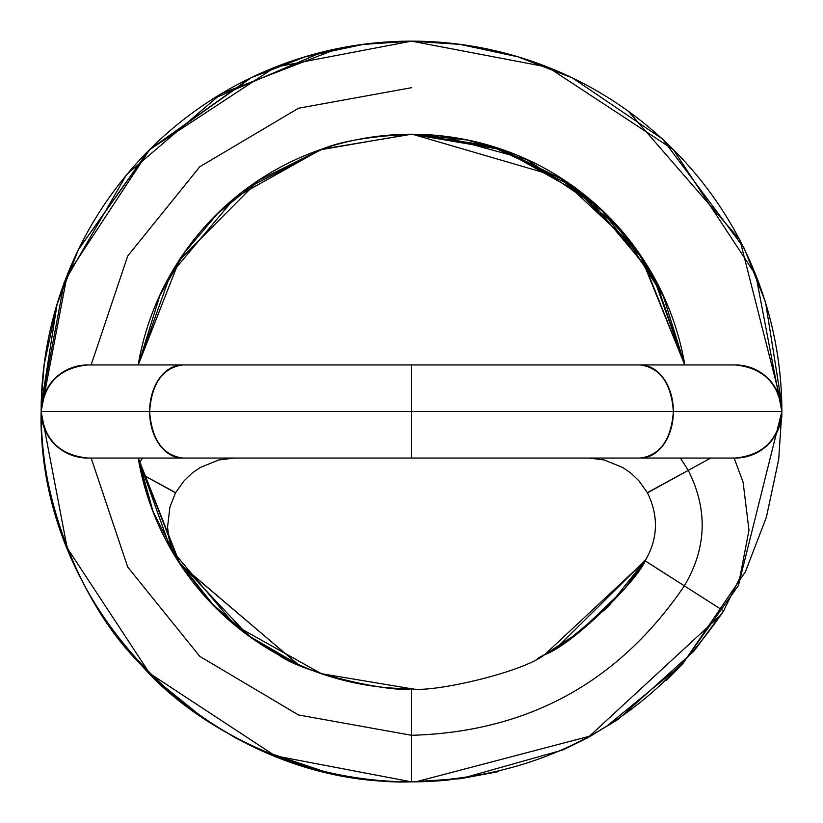 <?xml version="1.0" encoding="UTF-8"?>
<svg xmlns="http://www.w3.org/2000/svg" width="823" height="823" viewBox="0 0 823 823"><rect width="100%" height="100%" fill="white"/><g stroke="black" fill="none" stroke-linecap="round" stroke-linejoin="round"><path stroke-width="1.23" d="M647.475 492.833L688.254 470.386C708.027 509.591 706.731 548.077 684.355 585.853L645.129 560.792L723.571 610.923L721.133 614.688L589.361 736.287L415.913 781.819L411.5 781.85L411.5 688.758L411.5 781.85A370.35 370.35 0 0 0 449.43 779.906A370.35 370.35 0 0 1 411.5 781.85L275.18 755.843L149.621 673.379L67.157 547.82L41.15 411.5L781.85 411.5C778.887 439.575 763.374 455.088 735.299 458.051L640.459 458.051C660.313 455.088 671.28 439.575 673.379 411.5L781.85 411.5C778.887 439.575 763.374 455.088 735.299 458.051A46.551 46.551 0 0 0 781.85 411.5A370.35 370.35 0 0 0 411.5 41.15L460.273 44.421L518.151 56.88L572.499 77.948L662.608 139.066L744.095 248.083L765.534 302.185L781.809 404.628L781.85 411.5L738.406 585.534L681.958 664.5L606.572 726.308M721.133 614.688L693.851 651.209L618.227 719.302L587.632 737.83L563.014 749.918L461.672 778.455L415.913 781.819L461.672 778.455L563.014 749.918L587.632 737.83L618.227 719.302L693.851 651.209L723.931 610.357M409.833 688.748L411.5 688.758A277.258 277.258 0 0 0 412.292 688.758A277.258 277.258 0 0 1 411.5 688.758L413.167 688.748L411.5 688.758C430.913 693.089 521.597 672.957 544.682 654.635L579.083 632.331L624.822 588.476L644.214 562.212A277.258 277.258 0 0 0 645.129 560.792L544.672 654.635L537.532 658.41M645.088 560.854L684.355 585.853C706.731 548.077 708.027 509.591 688.254 470.386L680.415 458.051M647.382 492.668L710.784 458.051M91.137 458.051L127.709 567.037L199.773 656.363L298.512 714.961L411.5 735.289L298.512 714.961L199.773 656.363L127.709 567.037L91.137 458.051L127.709 567.037L199.773 656.363L298.512 714.961L411.5 735.289C527.934 731.986 618.886 682.164 684.355 585.853C618.886 682.164 527.934 731.986 411.5 735.299L411.5 688.758L321.32 673.677L235.059 625.377L170.392 548.385L138.182 458.051A277.258 277.258 0 0 0 411.5 688.758C430.913 693.1 521.607 672.957 544.672 654.635C572.469 645.129 638.381 579.474 645.129 560.792C658.061 538.828 658.822 516.144 647.423 492.751L688.254 470.386C708.027 509.591 706.731 548.077 684.355 585.853C618.886 682.164 527.934 731.986 411.5 735.299L411.5 781.85A370.35 370.35 0 0 1 41.15 411.5L673.379 411.5C671.28 439.575 660.313 455.088 640.459 458.051L182.541 458.051L411.5 458.051L411.5 411.5L411.5 458.051L182.541 458.051C162.687 455.088 151.72 439.575 149.621 411.5C151.72 439.575 162.687 455.088 182.541 458.051L87.701 458.051C59.626 455.088 44.113 439.575 41.15 411.5C44.113 439.575 59.626 455.088 87.701 458.051A46.551 46.551 0 0 1 41.15 411.5L41.201 417.426C39.71 609.925 209.803 782.303 402.797 781.778L415.913 781.819M41.15 410.862L41.191 405.739L57.116 304.068L78.298 249.801L149.385 149.776L250.13 78.144L304.387 57.024L362.161 44.493L411.5 41.15A370.35 370.35 0 0 0 41.15 411.5C44.113 383.425 59.626 367.912 87.701 364.949C59.626 367.912 44.113 383.425 41.15 411.5A46.551 46.551 0 0 1 87.701 364.949L735.299 364.949C763.374 367.912 778.887 383.425 781.85 411.5L781.799 417.426M640.459 364.949L182.541 364.949L640.459 364.949C660.313 367.912 671.28 383.425 673.379 411.5A46.551 32.91 -90 0 0 640.459 364.949L735.299 364.949C763.374 367.912 778.887 383.425 781.85 411.5A46.551 46.551 0 0 0 735.299 364.949L640.459 364.949C660.313 367.912 671.28 383.425 673.379 411.5A46.551 32.91 90 0 1 640.459 458.051M411.5 364.949L411.5 458.051M182.541 364.949C162.687 367.912 151.72 383.425 149.621 411.5A46.551 32.91 -90 0 1 182.541 364.949C162.687 367.912 151.72 383.425 149.621 411.5A46.551 32.91 90 0 0 182.541 458.051M781.572 395.935L781.85 411.5L41.15 411.5A370.35 370.35 0 0 0 411.5 781.85L396.727 781.603M440.212 135.764L526.658 159.467L600.975 209.309L655.52 280.221L684.757 364.949L641.724 257.311L574.464 187.397L497.205 147.965L411.582 134.242L489.85 145.661L562.428 179.085M635.49 248.176L664.593 298.286L622.075 231.242L562.335 179.023L490.148 145.753L411.582 134.242L502.606 149.786L467.073 139.961L412.735 134.242M412.364 134.242L559.403 177.151L635.551 248.268L664.593 298.286M247.98 187.809L322.122 149.189M410.471 134.242L320.394 149.786C340.177 141.299 370.545 136.114 411.5 134.242A277.258 277.258 0 0 1 684.818 364.949A277.258 277.258 0 0 0 411.5 134.242L501.68 149.323L587.941 197.623L652.608 274.615L684.818 364.949M178.282 561.173L210.421 602.23L248.433 635.665L178.282 561.173L138.243 458.051L152.985 511.33L177.583 560.082L214.865 606.818L254.276 639.8L295.19 663.163L309.253 669.212M180.196 564.125L298.286 664.593L248.433 635.665M91.127 364.949L127.709 256.004L199.773 166.771L298.512 108.235L411.5 87.701L298.512 108.235L199.773 166.771L127.709 256.004L91.127 364.949L127.709 256.004L199.773 166.771L298.512 108.235L411.5 87.701M258.628 180.402L217.601 213.569L184.311 252.898L159.919 295.385L138.243 364.949L179.414 260.13L258.628 180.402L320.394 149.786M138.182 364.949A277.258 277.258 0 0 1 411.5 134.242L321.32 149.323L235.059 197.623L170.392 274.615L138.182 364.949A277.258 277.258 0 0 1 411.5 134.242L414.103 134.252M337.636 48.65L221.305 93.637L126.68 174.466L64.215 282.289L41.191 404.803L41.15 411.5L67.157 275.18L149.621 149.621L275.18 67.157L411.5 41.15L547.82 67.157L673.379 149.621L755.843 275.18L781.85 411.5L781.531 395.071M139.149 463.02L142.585 458.051M175.618 492.668L141.505 474.089L175.525 492.833M277.536 654.203L285.55 658.451M41.469 394.999L41.15 411.5C38.537 486.126 74.265 598.115 140.352 663.986C207.005 741.358 326.577 784.977 411.5 781.85C544.672 778.054 648.699 721.071 723.571 610.923L739.784 577.972L748.981 530.228L743.107 482.268L734.126 458.051M644.718 561.173L647.382 556.934L645.417 560.082L557.449 647.197M502.606 149.786L564.372 180.402L605.399 213.569L638.689 252.898L663.081 295.385L684.757 364.949L640.273 255.161M647.423 492.751L638.926 480.817L631.046 473.256L622.795 467.505L604.216 459.964L588.959 458.051M551.379 650.839L537.645 658.359M152.985 511.33L139.571 465.17L138.254 458.051L180.072 563.93M180.484 564.557L298.286 664.593M41.459 396.686L41.15 411.212M398.497 781.665L411.5 781.85L411.5 688.758A277.258 277.258 0 0 1 138.182 458.051M666.527 680.292L682.648 663.986L745.484 571.615L766.408 517.183L778.712 459.285L781.85 411.5A370.35 370.35 0 0 0 411.5 41.15A370.35 370.35 0 0 0 41.15 411.5M234.144 458.051L218.784 459.964L200.205 467.505L191.954 473.256L184.074 480.817L175.577 492.751L141.505 474.089M277.516 654.192L284.388 657.865M423.341 781.696L411.5 781.85L460.499 778.692L498.471 771.645M413.506 41.16L458.74 44.216L493.018 50.285M628.319 111.126L739.805 239.627L781.809 404.803M561.8 178.684L564.136 180.206M559.403 177.151L600.708 208.991L635.551 248.268M41.16 409.484L41.273 402.046M41.356 399.309L44.205 364.373L57.25 303.625L78.494 249.4L148.552 150.609L251.663 77.403L306.033 56.53L363.879 44.267L391.923 41.675M156.473 680.292L204.773 719.302L235.368 737.83L259.986 749.918L324.529 771.645L259.986 749.918L235.368 737.83L204.773 719.302L156.473 680.292M175.618 556.934L171.493 547.604L168.643 537.059L167.563 527.059L169.898 507.05L175.577 492.751M411.5 688.758C392.087 693.089 301.403 672.957 278.318 654.635C301.393 672.957 392.087 693.1 411.5 688.758M387.623 41.932L385.771 42.066M411.5 134.242L408.897 134.252M322.277 52.106L212.581 99.017M43.341 370.453L41.664 390.853M483.749 48.32L459.121 44.267L441.334 42.374M641.724 257.311L574.464 187.397M645.417 560.082L608.135 606.818L568.724 639.8L545.464 654.203M575.174 635.222L574.567 635.665M425.203 41.407L416.891 41.191"/></g></svg>
